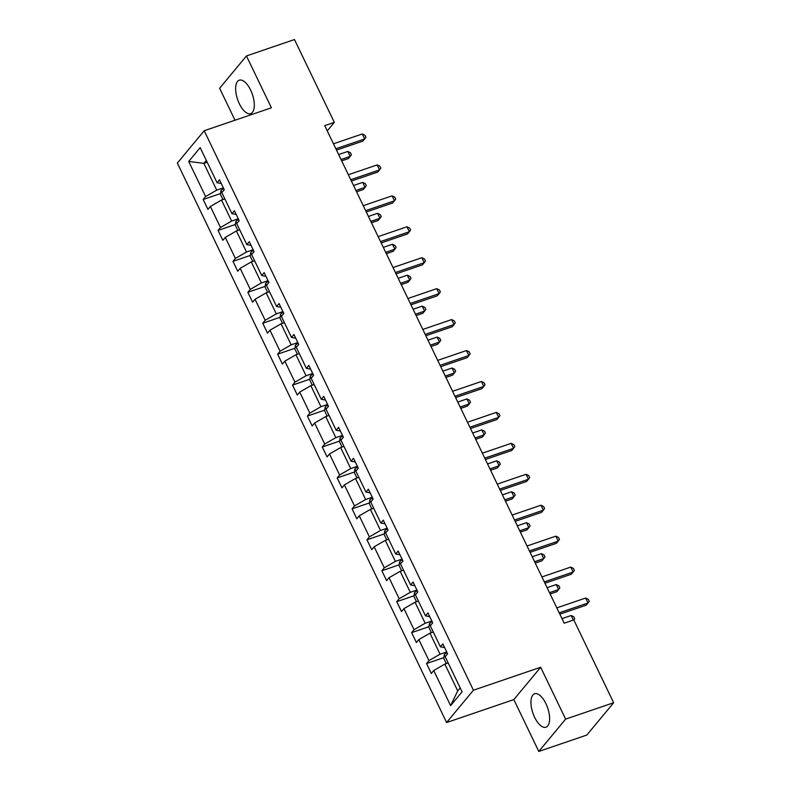 <?xml version="1.0" encoding="UTF-8"?>
<svg xmlns="http://www.w3.org/2000/svg" width="791" height="791" viewBox="0 0 791 791"><rect width="100%" height="100%" fill="white"/><g stroke="black" fill="none" stroke-linecap="round" stroke-linejoin="round"><path stroke-width="1.19" d="M545.938 703.683A17.659 7.831 -108.8 0 0 534.578 693.786A17.659 7.831 -108.8 0 0 534.617 717.308A17.659 7.831 -108.8 0 0 545.978 727.206A17.659 7.831 -108.8 0 0 545.938 703.683M250.628 90.075A17.659 7.831 -108.8 0 0 239.268 80.178A17.659 7.831 -108.8 0 0 239.317 103.71A17.659 7.831 -108.8 0 0 250.678 113.607A17.659 7.831 -108.8 0 0 250.628 90.075M538.79 751.45L565.624 719.118L540.668 667.258L513.834 699.59L538.79 751.45L586.813 735.057L613.648 702.734L573.791 619.936L564.191 623.209L324.725 125.631L334.326 122.348L294.479 39.55L246.456 55.943L219.621 88.266L235.006 120.222M513.834 699.59L446.608 722.539L177.352 163.075L204.187 130.742L473.433 690.207L446.608 722.539M565.624 719.118L613.648 702.734M448.181 662.967L444.839 664.114L457.722 690.889L450.613 705.641L433.725 670.531L431.293 673.457L426.527 663.55L443.87 657.628M444.839 664.114L433.725 670.531M433.29 632.029L429.948 633.176L440.063 654.197L428.949 660.614L426.527 663.55M428.949 660.614L418.835 639.593L416.402 642.519L411.636 632.612L428.979 626.69M418.409 601.091L415.057 602.238L425.172 623.259L414.059 629.685L411.636 632.612M414.059 629.685L403.944 608.655L401.512 611.581L396.746 601.674L414.089 595.752M403.519 570.153L400.167 571.3L410.282 592.321L399.168 598.747L396.746 601.674M399.168 598.747L389.053 577.717L386.631 580.643L381.855 570.736L399.198 564.814M388.628 539.215L385.276 540.362L395.401 561.383L384.288 567.809L381.855 570.736M384.288 567.809L374.163 546.779L371.74 549.705L366.965 539.798L384.307 533.876M373.738 508.277L370.386 509.424L380.511 530.445L369.397 536.871L366.965 539.798M369.397 536.871L359.272 515.841L356.85 518.767L352.074 508.86L369.427 502.938M358.847 477.339L355.505 478.486L365.62 499.507L354.506 505.933L352.074 508.86M354.506 505.933L344.392 484.903L341.959 487.839L337.184 477.922L354.536 472M343.956 446.401L340.614 447.548L350.729 468.569L339.616 474.995L337.184 477.922M339.616 474.995L329.501 453.965L327.069 456.901L322.293 446.984L339.646 441.062M329.066 415.463L325.724 416.61L335.839 437.631L324.725 444.058L322.293 446.984M324.725 444.058L314.61 423.027L312.178 425.963L307.412 416.046L324.755 410.124M314.175 384.525L310.833 385.672L320.948 406.693L309.835 413.12L307.412 416.046M309.835 413.12L299.72 392.099L297.287 395.025L292.522 385.108L309.864 379.186M299.295 353.587L295.943 354.734L306.058 375.755L294.944 382.182L292.522 385.108M294.944 382.182L284.829 361.161L282.397 364.087L277.631 354.17L294.974 348.248M284.404 322.649L281.052 323.796L291.167 344.817L280.054 351.244L277.631 354.17M280.054 351.244L269.939 330.223L267.516 333.149L262.741 323.232L280.083 317.31M269.513 291.711L266.162 292.858L276.286 313.879L265.173 320.306L262.741 323.232M265.173 320.306L255.048 299.285L252.626 302.211L247.85 292.294L265.193 286.372M254.623 260.773L251.271 261.92L261.396 282.941L250.282 289.368L247.85 292.294M250.282 289.368L240.157 268.347L237.735 271.273L232.959 261.356L250.312 255.434M239.732 229.835L236.39 230.982L246.505 252.003L235.392 258.43L232.959 261.356M235.392 258.43L225.277 237.409L222.844 240.335L218.069 230.418L235.421 224.496M224.842 198.897L221.5 200.044L231.615 221.065L220.501 227.492L218.069 230.418M220.501 227.492L210.386 206.471L207.954 209.397L203.178 199.48L220.531 193.558M207.183 162.214L203.841 163.351L216.724 190.127L205.611 196.554L203.178 199.48M205.611 196.554L188.713 161.453L200.172 147.64L217.07 182.741L219.493 179.814L224.268 189.731L221.836 192.658L231.961 213.679L234.383 210.752L239.159 220.669L236.727 223.596L246.851 244.617L249.274 241.69L254.049 251.607L251.617 254.534L261.732 275.555L264.164 272.628L268.94 282.545L266.508 285.472L276.623 306.493L279.055 303.566L283.831 313.483L281.398 316.41L291.513 337.431L293.945 334.504L298.721 344.421L296.289 347.348L306.404 368.369L308.836 365.442L313.602 375.359L311.179 378.286L321.294 399.307L323.727 396.38L328.492 406.297L326.07 409.224L336.185 430.245L338.617 427.318L343.383 437.235L340.951 440.162L351.075 461.183L353.498 458.256L358.274 468.173L355.841 471.1L365.966 492.121L368.388 489.194L373.164 499.111L370.732 502.038L380.847 523.059L383.279 520.132L388.055 530.049L385.622 532.976L395.737 553.997L398.17 551.07L402.945 560.987L400.513 563.914L410.628 584.935L413.06 582.008L417.836 591.925L415.404 594.852L425.518 615.873L427.951 612.946L432.717 622.863L430.294 625.79L440.409 646.811L442.841 643.884L447.607 653.801L445.185 656.728L462.073 691.828L450.613 705.641M444.621 647.582L440.409 646.811M446.707 651.932L440.063 654.197M429.948 633.176L418.835 639.593M429.731 616.644L425.518 615.873M431.817 620.994L425.172 623.259M415.057 602.238L403.944 608.655M414.84 585.706L410.628 584.935M416.926 590.056L410.282 592.321M400.167 571.3L389.053 577.717M399.949 554.768L395.737 553.997M402.036 559.118L395.401 561.383M385.276 540.362L374.163 546.779M385.059 523.83L380.847 523.059M387.155 528.18L380.511 530.445M370.386 509.424L359.272 515.841M370.168 492.892L365.966 492.121M372.264 497.242L365.62 499.507M355.505 478.486L344.392 484.903M355.278 461.954L351.075 461.183M357.374 466.304L350.729 468.569M340.614 447.548L329.501 453.965M340.387 431.016L336.185 430.245M342.483 435.366L335.839 437.631M325.724 416.61L314.61 423.027M325.506 400.078L321.294 399.307M327.593 404.428L320.948 406.693M310.833 385.672L299.72 392.099M310.616 369.14L306.404 368.369M312.702 373.49L306.058 375.755M295.943 354.734L284.829 361.161M295.725 338.202L291.513 337.431M297.811 342.552L291.167 344.817M281.052 323.796L269.939 330.223M280.835 307.264L276.623 306.493M282.921 311.614L276.286 313.879M266.162 292.858L255.048 299.285M265.944 276.326L261.732 275.555M268.04 280.676L261.396 282.941M251.271 261.92L240.157 268.347M251.054 245.388L246.851 244.617M253.15 249.738L246.505 252.003M236.39 230.982L225.277 237.409M236.163 214.45L231.961 213.679M238.259 218.8L231.615 221.065M221.5 200.044L210.386 206.471M221.272 183.512L217.07 182.741M540.668 667.258L473.433 690.207M204.187 130.742L271.412 107.803L246.456 55.943M327.247 130.881L334.326 122.348M457.722 690.889L460.184 687.913M223.369 187.863L216.724 190.127M206.303 160.385L203.841 163.351L188.713 161.453M336.501 150.112L362.871 141.114L364.681 138.929L335.859 148.767M362.298 133.966L364.958 135.261L365.917 137.239L364.681 138.929L362.298 133.966L333.466 143.804M222.953 199.55L220.432 194.299L220.926 190.572A6.002 1.404 -25.7 0 1 223.675 188.505M341.682 160.87L348.366 158.586L350.176 156.4L347.793 151.447L338.647 154.561M341.03 159.525L350.176 156.4L351.412 154.72L350.462 152.732L347.793 151.447M351.392 181.05L377.752 172.052L379.571 169.867L350.749 179.705M377.178 164.904L379.848 166.199L380.807 168.176L379.571 169.867L377.178 164.904L348.356 174.742M366.282 211.988L392.643 202.99L394.462 200.805L365.63 210.643M392.069 195.842L394.739 197.137L395.698 199.114L394.462 200.805L392.069 195.842L363.247 205.68M237.844 230.488L235.322 225.237L235.817 221.51A6.002 1.404 -25.7 0 1 238.566 219.443M356.573 191.808L363.257 189.524L365.066 187.338L362.683 182.385L353.537 185.499M355.92 190.463L365.066 187.338L366.302 185.658L365.353 183.67L362.683 182.385M252.734 261.425L250.213 256.175L250.707 252.448A6.002 1.404 -25.7 0 1 253.456 250.381M371.463 222.746L378.138 220.462L379.957 218.276L377.574 213.323L368.428 216.437M370.811 221.401L379.957 218.276L381.193 216.596L380.234 214.608L377.574 213.323M381.173 242.926L407.533 233.928L409.352 231.743L380.52 241.581M406.96 226.78L409.629 228.075L410.588 230.052L409.352 231.743L406.96 226.78L378.138 236.618M267.625 292.363L265.094 287.113L265.598 283.386A6.002 1.404 -25.7 0 1 268.347 281.319M386.354 253.684L393.028 251.4L394.847 249.214L392.455 244.261L383.319 247.375M385.701 252.339L394.847 249.214L396.083 247.534L395.124 245.546L392.455 244.261M396.064 273.864L422.424 264.866L424.233 262.681L395.411 272.519M421.85 257.718L424.52 259.013L425.479 260.99L424.233 262.681L421.85 257.718L393.028 267.556M282.516 323.301L279.984 318.051L280.489 314.324A6.002 1.404 -25.7 0 1 283.237 312.257M401.235 284.622L407.919 282.338L409.738 280.152L407.345 275.199L398.209 278.313M400.592 283.277L409.738 280.152L410.974 278.472L410.015 276.484L407.345 275.199M410.954 304.802L437.314 295.804L439.124 293.619L410.302 303.457M436.741 288.656L439.41 289.951L440.36 291.928L439.124 293.619L436.741 288.656L407.919 298.494M297.396 354.239L294.875 348.989L295.369 345.262A6.002 1.404 -25.7 0 1 298.128 343.195M416.125 315.56L422.809 313.276L424.619 311.09L422.236 306.137L413.09 309.251M415.483 314.215L424.619 311.09L425.865 309.41L424.905 307.422L422.236 306.137M425.835 335.74L452.205 326.742L454.014 324.557L425.192 334.395M451.631 319.594L454.301 320.889L455.25 322.866L454.014 324.557L451.631 319.594L422.809 329.432M312.287 385.177L309.765 379.927L310.26 376.2A6.002 1.404 -25.7 0 1 313.018 374.133M431.016 346.498L437.7 344.214L439.509 342.028L437.126 337.075L427.98 340.189M430.373 345.153L439.509 342.028L440.745 340.348L439.796 338.36L437.126 337.075M440.725 366.678L467.095 357.67L468.905 355.495L440.083 365.323M466.522 350.532L469.192 351.827L470.141 353.804L468.905 355.495L466.522 350.532L437.7 360.37M327.177 416.115L324.656 410.865L325.15 407.138A6.002 1.404 -25.7 0 1 327.899 405.071M445.906 377.436L452.59 375.152L454.4 372.966L452.017 368.013L442.871 371.127M445.264 376.091L454.4 372.966L455.636 371.286L454.687 369.298L452.017 368.013M455.616 397.606L481.986 388.608L483.795 386.433L454.973 396.261M481.412 381.47L484.082 382.765L485.031 384.742L483.795 386.433L481.412 381.47L452.581 391.308M342.068 447.053L339.547 441.803L340.041 438.076A6.002 1.404 -25.7 0 1 342.79 436.009M460.797 408.374L467.481 406.09L469.29 403.904L466.908 398.951L457.762 402.065M460.144 407.029L469.29 403.904L470.526 402.224L469.577 400.236L466.908 398.951M470.507 428.544L496.867 419.546L498.686 417.371L469.864 427.199M496.293 412.408L498.963 413.703L499.922 415.68L498.686 417.371L496.293 412.408L467.471 422.246M485.397 459.482L511.757 450.484L513.577 448.309L484.754 458.137M511.184 443.346L513.853 444.641L514.812 446.618L513.577 448.309L511.184 443.346L482.362 453.184M500.288 490.42L526.648 481.422L528.467 479.247L499.635 489.075M526.074 474.284L528.744 475.579L529.703 477.556L528.467 479.247L526.074 474.284L497.252 484.122M515.178 521.358L541.538 512.36L543.348 510.175L514.526 520.013M540.965 505.222L543.635 506.517L544.594 508.494L543.348 510.175L540.965 505.222L512.143 515.06M530.069 552.296L556.429 543.298L558.238 541.113L529.416 550.951M555.855 536.16L558.525 537.455L559.474 539.432L558.238 541.113L555.855 536.16L527.033 545.998M544.95 583.234L571.32 574.236L573.129 572.051L544.307 581.889M570.746 567.098L573.416 568.393L574.365 570.37L573.129 572.051L570.746 567.098L541.924 576.936M356.959 477.991L354.437 472.741L354.932 469.014A6.002 1.404 -25.7 0 1 357.68 466.947M475.688 439.312L482.372 437.028L484.181 434.842L481.798 429.889L472.652 433.003M475.035 437.967L484.181 434.842L485.417 433.161L484.468 431.174L481.798 429.889M371.849 508.929L369.328 503.679L369.822 499.952A6.002 1.404 -25.7 0 1 372.571 497.885M490.578 470.25L497.262 467.965L499.072 465.78L496.689 460.827L487.543 463.941M489.926 468.905L499.072 465.78L500.308 464.099L499.348 462.112L496.689 460.827M386.74 539.857L384.208 534.617L384.713 530.89A6.002 1.404 -25.7 0 1 387.461 528.823M505.469 501.187L512.143 498.903L513.962 496.718L511.569 491.765L502.433 494.879M504.816 499.843L513.962 496.718L515.198 495.037L514.239 493.05L511.569 491.765M401.63 570.795L399.099 565.555L399.603 561.828A6.002 1.404 -25.7 0 1 402.352 559.761M520.349 532.125L527.033 529.841L528.853 527.656L526.46 522.703L517.324 525.817M519.707 530.781L528.853 527.656L530.089 525.975L529.13 523.988L526.46 522.703M416.511 601.733L413.99 596.493L414.484 592.766A6.002 1.404 -25.7 0 1 417.243 590.699M535.24 563.063L541.924 560.779L543.743 558.594L541.351 553.641L532.214 556.755M534.597 561.719L543.743 558.594L544.979 556.913L544.02 554.926L541.351 553.641M431.402 632.671L428.88 627.431L429.375 623.703A6.002 1.404 -25.7 0 1 432.133 621.637M550.131 594.001L556.815 591.717L558.624 589.532L556.241 584.569L547.095 587.693M549.488 592.657L558.624 589.532L559.87 587.851L558.911 585.864L556.241 584.569M559.84 614.172L586.21 605.174L588.02 602.989L559.197 612.827M585.637 598.036L588.306 599.331L589.255 601.308L588.02 602.989L585.637 598.036L556.815 607.874M446.292 663.609L443.771 658.369L444.265 654.641A6.002 1.404 -25.7 0 1 447.024 652.575M573.337 620.085L571.132 615.507L561.986 618.631M571.132 615.507L573.801 616.802L574.75 618.789L573.841 620.025M220.916 190.661L221.866 192.638M235.807 221.599L236.746 223.576M250.688 252.537L251.637 254.514M265.578 283.475L266.527 285.452M280.469 314.413L281.418 316.39M295.359 345.351L296.309 347.328M310.25 376.289L311.199 378.266M325.141 407.227L326.09 409.204M340.031 438.165L340.98 440.142M354.922 469.103L355.861 471.08M369.802 500.041L370.752 502.018M384.693 530.979L385.642 532.956M399.584 561.917L400.533 563.894M414.474 592.855L415.423 594.832M429.365 623.792L430.314 625.77M444.255 654.73L445.204 656.708"/></g></svg>
